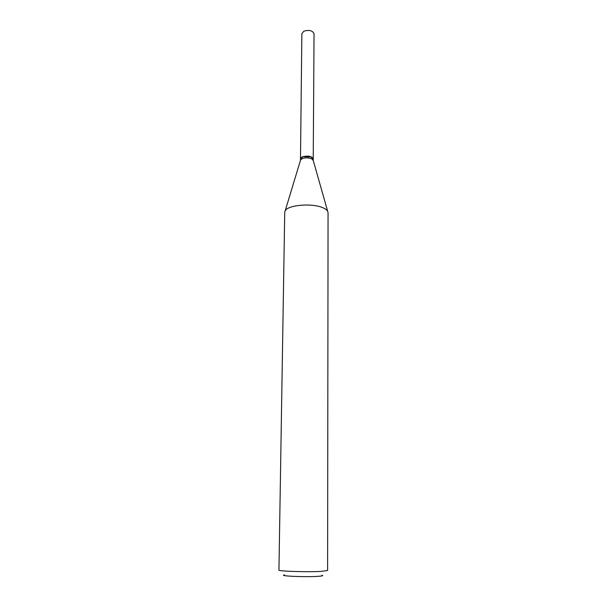 <?xml version="1.0" encoding="UTF-8"?>
<svg xmlns="http://www.w3.org/2000/svg" width="607" height="607" viewBox="0 0 607 607"><rect width="100%" height="100%" fill="white"/><g stroke="black" fill="none" stroke-linecap="round" stroke-linejoin="round"><path stroke-width="0.91" d="M313.235 158.799L314.047 33.757C312.567 30.502 309.16 29.66 303.819 31.215L301.861 33.651L300.495 158.685M313.235 158.715C311.679 156.189 308.113 155.521 302.529 156.712L300.495 158.602M311.444 156.985L303.121 156.614L301.254 157.547M313.227 160.423L313.235 158.882L310.754 156.788L303.007 156.72L300.488 158.768L300.473 160.309M321.922 575.224C323.736 575.671 322.34 576.051 317.734 576.362C304.949 577.234 277.786 576.005 284.539 574.897M321.452 571.362C307.84 572.211 277.68 571.263 278.939 570.064L284.729 212.313L285.161 210.864C287.688 205.022 311.755 202.875 322.598 207.632C325.2 208.694 326.885 209.893 327.651 211.236L328.061 212.693L327.605 570.489L321.452 571.362M313.22 160.415L311.566 158.708C306.747 157.289 303.105 157.661 300.624 159.816L300.473 160.301M300.624 159.816L285.161 210.864M313.083 159.922L327.651 211.236"/></g></svg>
